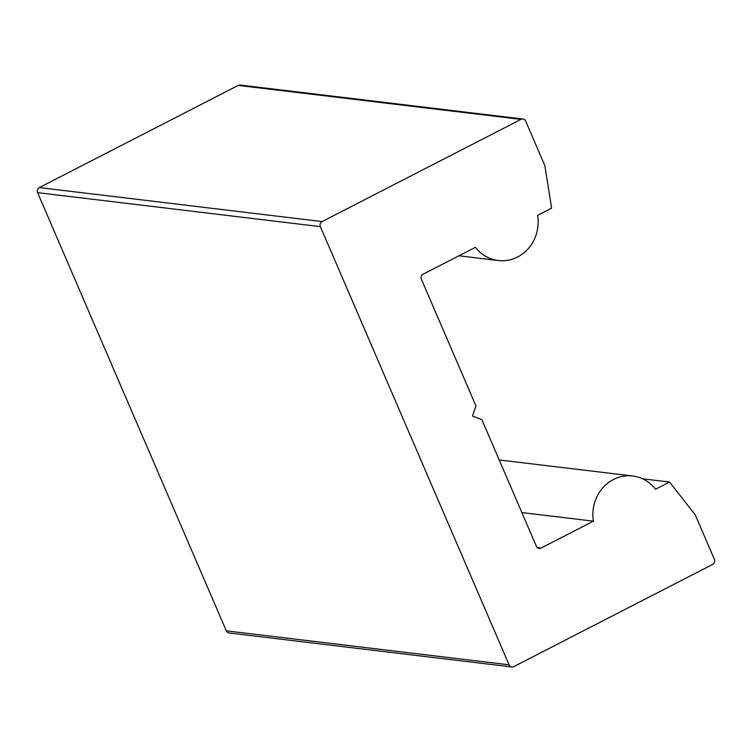 <?xml version="1.0" encoding="UTF-8"?>
<svg xmlns="http://www.w3.org/2000/svg" width="752" height="752" viewBox="0 0 752 752"><rect width="100%" height="100%" fill="white"/><g stroke="black" fill="none" stroke-linecap="round" stroke-linejoin="round"><path stroke-width="1.13" d="M475.471 247.295A38.032 35.269 96.9 0 0 498.313 260.54A38.032 35.269 96.9 0 0 537.595 215.382L551.62 208.172L544.852 165.666L525.686 121.157A3.807 3.525 96.9 0 0 521.004 119.38L322.11 221.567A3.807 3.525 96.9 0 0 320.371 226.643L509.085 664.824A3.807 3.525 96.9 0 0 513.766 666.601L712.67 564.414A3.807 3.525 96.9 0 0 714.4 559.347L695.233 514.838L669.562 482.041L655.537 489.242A38.032 35.269 96.9 0 0 632.705 475.997A38.032 35.269 96.9 0 0 593.422 521.164L541.073 548.058A3.807 3.525 -83.1 0 1 536.383 546.281L481.835 419.616L472.472 416.063L475.941 405.92L421.393 279.255A3.807 3.525 -83.1 0 1 423.122 274.189L475.471 247.295M521.869 512.563L593.422 521.164M522.931 119.032L240.161 85.051A3.807 3.525 96.9 0 0 238.234 85.399L39.33 187.586A3.807 3.525 96.9 0 0 37.6 192.653L226.314 630.843A3.807 3.525 96.9 0 0 229.069 632.968L511.839 666.949M642.565 478.798L669.562 482.041M39.33 187.586L322.11 221.567M238.234 85.399L521.004 119.38M537.351 547.606L541.073 548.058M226.314 630.843L509.085 664.824M37.6 192.653L320.371 226.643M458.908 255.802L498.313 260.54M499.215 459.961L632.705 475.997"/></g></svg>
